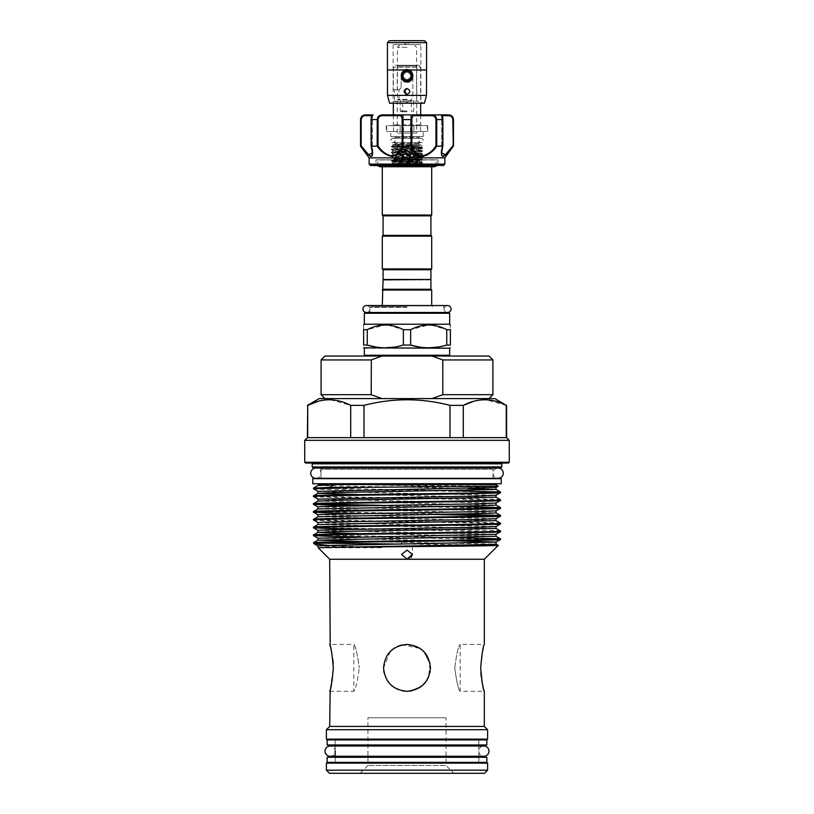 <?xml version="1.0" encoding="UTF-8"?>
<svg xmlns="http://www.w3.org/2000/svg" width="814" height="814" viewBox="0 0 814 814"><rect width="100%" height="100%" fill="white"/><g stroke="black" fill="none" stroke-linecap="round" stroke-linejoin="round"><path stroke-width="0.61" stroke-dasharray="4.07 3.05" d="M330.128 756.257A5.118 5.118 0 0 0 335.246 751.139A5.118 5.118 0 0 0 330.128 746.021L483.872 746.021A5.118 5.118 0 0 0 478.754 751.139A5.118 5.118 0 0 0 483.872 756.257L330.128 756.257M315.852 478.306A5.118 5.118 0 0 0 320.97 473.188A5.118 5.118 0 0 0 315.852 468.081L498.148 468.081A5.118 5.118 0 0 0 493.03 473.188A5.118 5.118 0 0 0 498.148 478.306L315.852 478.306M335.185 744.983L335.185 739.916L478.815 739.916L335.185 739.916L335.185 744.983L478.815 744.983L478.815 739.916L478.815 744.983L335.185 744.983M486.864 739.916L327.136 739.916M486.864 744.983L327.136 744.983M335.185 762.362L335.185 757.285L478.815 757.285L335.185 757.285L335.185 762.362L478.815 762.362L478.815 757.285L478.815 762.362L335.185 762.362M486.864 757.285L327.136 757.285M486.864 762.362L327.136 762.362M366.422 312.495A3.48 3.48 0 0 0 369.902 309.025A3.48 3.48 0 0 0 366.422 305.545L447.578 305.545A3.48 3.48 0 0 0 444.098 309.025A3.48 3.48 0 0 0 447.578 312.495L366.422 312.495L447.578 312.495M372.324 155.443L371.164 145.879L372.374 152.961L370.919 156.003M361.172 145.879L361.172 119.587C361.65 116.962 363.024 115.659 365.283 115.68L361.162 117.633M373.748 165.659L438.827 165.659L375.173 165.659L375.956 164.886L438.044 164.886L375.956 164.886L375.956 159.809L438.044 159.809L375.956 159.809M369.118 157.855L397.792 157.845L397.588 164.102L398.931 165.659M452.94 117.857L448.229 114.896L382.641 114.896L377.696 117.613M410.246 146.133L403.49 146.133L410.246 146.133M371.296 146.133L371.296 119.587C371.632 116.473 372.222 114.916 373.046 114.896A0.783 0.773 -90 0 0 372.273 115.68L371.164 119.587L372.273 115.68A0.783 0.773 -90 0 1 373.046 114.896L373.158 114.896M397.588 164.102L369.118 164.102M371.062 156.461L371.957 156.064M371.347 146.133L377.187 146.133C382.275 153.968 388.624 157.051 396.214 155.372L397.659 157.855M360.531 119.587L360.714 146.133L370.034 156.186M416.341 157.855L418.081 154.904L418.081 146.133L411.853 146.133L411.853 119.587C411.945 116.962 412.79 115.659 414.387 115.68L431.278 115.68C433.994 115.659 435.561 116.962 435.968 119.587L435.968 145.879C431.257 153.52 425.284 156.522 418.081 154.904L416.442 154.741L415.109 157.468L416.208 157.845L444.882 157.855M444.882 164.102L416.208 164.082L416.208 157.845M329.68 691.289L353.825 691.289C355.565 689.896 357.377 682.091 359.259 667.867C357.366 682.122 355.555 689.926 353.825 691.289L353.825 644.434C355.555 645.807 357.366 653.611 359.259 667.867C357.366 653.611 355.555 645.797 353.825 644.434L329.68 644.434M383.079 215.842L430.921 215.842M382.295 215.059L431.705 215.059M430.921 279.497L383.079 279.497M430.921 269.739L383.079 269.739M431.705 268.956L382.295 268.956M431.705 236.152L382.295 236.152M430.921 235.368L383.079 235.368M383.079 279.884L430.921 279.884M407 356.033L365.12 356.033L407 356.033M448.88 312.495L365.12 312.495M407 306.634L370.685 306.634L407 306.634M364.336 324.216L449.664 324.216M388.013 325.051L403.357 329.68L410.643 329.68L428.693 324.939M367.256 329.68L367.256 345.075L363.614 345.075L363.614 329.68C363.614 323.453 363.614 323.453 363.614 329.68L367.256 329.68L385.307 324.939M382.295 290.038L431.705 290.038M383.079 289.265L430.921 289.265M364.336 348.229L449.664 348.229M410.643 329.68L410.643 345.075L403.357 345.075L394.363 347.09M385.307 347.812L376.129 347.069M492.908 394.698L442.796 394.698L442.796 359.941L492.908 359.941M489.011 356.033L432 356.033L442.796 359.941M382 398.606L324.99 398.606L382 398.606L371.204 394.698L321.092 394.698M360.134 773.3L367.948 765.486L367.948 717.745L446.052 717.745L446.052 765.486L367.948 765.486L446.052 765.486L453.866 773.3L360.134 773.3L453.866 773.3M307.417 437.657L350.712 437.657L350.712 405.372L330.423 399.745M307.712 437.657L350.712 437.657L307.712 437.657L307.417 405.372M311.406 463.034L502.594 463.034L311.406 463.034M493.03 478.306L493.03 469.291L320.97 469.291L493.03 469.291A1.567 1.567 0 0 1 493.61 468.081M319.403 467.724L494.597 467.724L319.403 467.724M320.97 478.306L320.97 469.291A1.567 1.567 0 0 0 320.39 468.081M498.31 486.1L325.753 484.513C316.168 484.513 316.168 484.513 325.753 484.513L495.563 484.513M453.754 490.7L313.512 488.105M313.512 488.746C307.733 490.048 506.267 491.341 500.488 492.643M500.488 499.816C506.267 498.514 307.733 497.212 313.512 495.909M313.512 496.55C307.733 497.853 506.267 499.155 500.488 500.457M453.754 506.328L381.949 505.331M316.615 504.039L313.512 503.724M360.246 505.667L500.488 508.272M453.754 514.133L313.512 511.528M360.246 513.471L432.051 514.468M497.385 515.761L500.488 516.076M500.488 523.249C506.267 521.947 307.733 520.645 313.512 519.342M313.512 519.983C307.733 521.286 506.267 522.588 500.488 523.89M500.488 531.054C506.267 529.751 307.733 528.459 313.512 527.157M360.246 529.1L500.488 531.695M453.754 537.566L313.512 534.961M360.246 536.904L500.488 539.509M478.815 739.132L335.185 739.132L478.815 739.132M335.185 746.021L335.185 751.139M478.815 763.145L335.185 763.145L478.815 763.145M478.815 746.021L478.815 756.257M329.68 559.259L484.32 559.259M327.9 545.39L383.058 547.72L318.223 547.812M313.512 543.091L316.615 543.091L313.512 542.775M480.331 544.861L401.536 544.078M412.464 545.98L412.464 554.436L407 550.111L401.536 554.436L407 559.035L410.989 557.549M320.97 483.74L493.03 483.74L320.97 483.74M493.03 484.513L320.97 484.513L493.03 484.513M320.97 478.663L493.03 478.663L320.97 478.663M407 165.354L431.705 165.354L407 165.354M437.026 165.659L435.51 159.961L378.49 159.961L435.51 159.809M407 541.819C413.492 541.819 413.492 541.819 407 541.819C413.492 541.819 413.492 541.819 407 541.819C400.508 541.819 400.508 541.819 407 541.819C413.492 541.819 413.492 541.819 407 541.819C400.508 541.819 400.508 541.819 407 541.819C400.508 541.819 400.508 541.819 407 541.819M330.199 646.224L332.763 658.862M333.17 663.329L333.313 667.867L330.199 689.499M454.741 667.867C456.634 653.611 458.445 645.797 460.175 644.434C458.445 645.817 456.623 653.632 454.741 667.867C456.634 653.611 458.445 645.797 460.175 644.434C458.445 645.817 456.623 653.632 454.741 667.867C456.634 682.112 458.445 689.926 460.175 691.289C458.445 689.926 456.634 682.112 454.741 667.867C456.634 682.112 458.445 689.926 460.175 691.289C458.445 689.926 456.634 682.112 454.741 667.867M480.85 672.852L480.687 667.867L482.977 649.358M483.272 648.188L484.32 644.434L460.175 644.434L460.175 691.289L484.32 691.289M430.433 667.867L429.975 663.247M424.837 652.665L423.616 651.342M426.526 680.819L418.121 688.491L407 691.289C392.755 689.906 384.941 682.101 383.567 667.877C384.951 653.622 392.755 645.807 407 644.434C421.265 645.817 429.07 653.622 430.433 667.846C429.08 682.101 421.265 689.916 407 691.289C392.735 689.906 384.93 682.101 383.567 667.877C384.941 653.611 392.755 645.797 407 644.434L420.075 648.422L402.36 644.891M397.995 646.235L393.915 648.432M390.303 651.424L383.567 667.867L383.699 670.37M446.052 717.745L367.948 717.745M376.974 165.659L378.49 159.809M423.565 651.292L429.975 663.278L428.622 676.902L429.975 672.476M384.167 673.137L387.545 680.921M390.435 684.432L393.905 687.291M397.954 689.478L402.523 690.862M404.67 691.178L407.031 691.289M420.553 686.975L423.616 684.381M425.356 682.427L426.495 680.86M483.872 689.763L483.17 687.169M482.6 684.757L482.01 681.918M481.827 680.901L481.196 676.576M319.139 398.606L494.861 398.606M432 398.606L489.011 398.606L432 398.606L442.796 394.698M501.231 478.663L312.769 478.663M501.231 483.74L312.769 483.74M329.212 399.735L318.182 401.271M364 437.657L450 437.657L450 405.372C421.377 397.934 392.704 397.934 364 405.372L364 437.657L450 437.657L350.712 437.657M450 405.372L463.288 405.372L463.288 437.657L506.288 437.657L463.288 437.657L506.288 437.657L506.288 405.372L485.989 399.745M484.788 399.735L473.748 401.271M364 405.372L350.712 405.372M329.528 773.3L484.472 773.3M326.394 763.145L487.606 763.145M487.606 770.176L326.394 770.176M326.394 739.132L487.606 739.132M326.394 729.72L487.606 729.72M329.68 726.434L484.32 726.434M312.963 467.724L501.037 467.724M312.179 466.941L501.821 466.941M305.525 463.034L508.475 463.034M304.741 462.26L509.259 462.26M304.741 440.333L509.259 440.333M450 437.657L463.288 437.657M321.092 359.941L371.204 359.941L371.204 394.698M371.204 359.941L382 356.033L432 356.033M382 356.033L324.99 356.033M431.389 325.051L446.744 329.68L450.386 329.68C450.386 323.453 450.386 323.453 450.386 329.68L450.386 345.075L446.744 345.075L437.749 347.09M428.693 347.812L419.515 347.069M403.357 345.075L403.357 329.68M446.744 345.075L446.744 329.68M417.786 155.372L422.324 156.451M423.911 156.227L426.587 155.27M429.314 153.632L436.813 146.133L442.653 146.133L441.626 150.498M441.656 155.403L442.155 156.176M450.661 149.491L453.469 146.133M378.032 119.587C378.439 116.962 379.996 115.659 382.722 115.68L399.613 115.68C401.2 115.659 402.045 116.962 402.147 119.587L402.147 146.133L395.919 146.133L395.919 154.904C388.716 156.522 382.743 153.52 378.032 145.879L378.032 119.587L377.258 119.587L377.187 146.133M443.549 165.435L415.191 165.435L416.412 164.102M448.229 114.896L448.718 115.68C450.976 115.659 452.34 116.962 452.828 119.587L453.276 146.133L453.469 119.587M436.813 146.133L436.742 119.587C436.294 116.473 434.503 114.916 431.359 114.896L431.278 115.68M435.968 119.587L442.887 119.587C442.714 116.494 442.073 114.927 440.954 114.896A0.783 0.773 -90 0 1 441.727 115.68L442.836 119.587L441.727 115.68A0.783 0.773 90 0 0 440.954 114.896C441.788 114.916 442.368 116.473 442.704 119.587L442.653 146.133M402.147 146.133L402.788 146.133L402.788 119.587C402.706 116.473 401.851 114.916 400.213 114.896A0.783 0.611 -90 0 0 399.613 115.68M414.387 115.68A0.783 0.611 90 0 0 413.787 114.896C412.149 114.916 411.294 116.473 411.212 119.587L411.212 146.133L411.853 146.133M402.788 146.133L411.212 146.133M369.77 155.627L368.803 154.935M363.675 149.196L361.406 146.205M452.828 145.879L445.411 154.752L441.626 152.951L442.704 146.133M418.081 146.133L395.919 146.133M397.792 157.845L398.891 157.468L397.558 154.741L395.919 154.904L396.214 155.372M399.511 165.659L399.979 164.886L398.891 163.614L398.891 157.468M415.109 157.468L415.109 163.614L414.021 164.886L370.451 165.435M396.214 154.874L397.558 154.741L397.558 146.133M397.792 164.082L398.891 163.614M416.442 146.133L416.442 154.741L417.786 154.874M415.109 163.614L416.208 164.082M415.069 165.659L414.021 164.886L414.489 165.659M382.641 114.896L382.722 115.68M377.258 146.133L378.032 145.879M435.968 145.879L436.742 146.133M395.034 158.048A3.48 3.48 0 0 0 398.504 161.528A3.48 3.48 0 0 0 401.984 158.048A3.48 3.48 0 0 0 398.504 154.568A3.48 3.48 0 0 0 395.034 158.048M418.966 158.048A3.48 3.48 0 0 1 415.496 161.528A3.48 3.48 0 0 1 412.016 158.048A3.48 3.48 0 0 1 415.496 154.568A3.48 3.48 0 0 1 418.966 158.048M423.209 140.476A2.147 2.147 0 0 0 421.062 138.329A2.147 2.147 0 0 0 418.915 140.476A2.147 2.147 0 0 0 421.062 142.623A2.147 2.147 0 0 0 423.209 140.476M390.791 140.476A2.147 2.147 0 0 1 392.938 138.329A2.147 2.147 0 0 1 395.085 140.476A2.147 2.147 0 0 1 392.938 142.623A2.147 2.147 0 0 1 390.791 140.476M410.907 151.414L403.093 151.414L410.907 151.414L410.907 163.512L403.093 163.512L410.907 163.512M403.093 151.414L403.093 163.512M398.209 154.141A3.124 3.124 0 0 1 401.333 157.265L412.667 157.265L401.333 157.265L401.333 163.512L412.667 163.512L412.667 157.265A3.124 3.124 0 0 1 415.791 154.141L398.209 154.141L415.791 154.141M418.131 154.141L395.869 154.141L418.131 154.141L418.131 151.414L395.869 151.414L418.131 151.414L418.131 159.361L419.403 161.559L419.403 167.033L394.597 167.033L419.403 167.033M395.869 154.141L395.869 159.361L394.597 161.559L419.403 161.559L394.597 161.559L394.597 167.033M412.667 163.512L401.333 163.512M407 102.788L411.396 102.788L407 102.788M407 111.772L401.048 111.772L407 111.772M407 110.989L400.264 110.989L407 110.989M407 100.061L398.178 100.061L407 100.061M407 44.607L400.132 44.607L407 44.607M407 47.334L397.395 47.334L407 47.334M407 69.21C399.104 69.129 399.114 82.57 407 82.489C399.104 82.56 399.114 69.129 407 69.21C414.916 69.149 414.865 82.57 407 82.489C414.916 82.56 414.865 69.109 407 69.21M403.744 80.718A5.861 5.861 0 0 1 407 69.984A5.861 5.861 0 0 1 412.861 75.844A5.861 5.861 0 0 1 407 81.705L407 81.705A5.861 5.861 0 0 1 401.139 75.844A5.861 5.861 0 0 1 407 69.984A5.861 5.861 0 0 1 408.15 81.593M404.07 91.473L407 94.393C410.775 92.44 410.775 90.486 407 88.533C410.775 90.486 410.775 92.44 407 94.393C410.775 92.44 410.775 90.496 407 88.533C410.775 90.486 410.775 92.44 407 94.393C410.775 92.44 410.775 90.486 407 88.533C403.225 90.486 403.225 92.44 407 94.393C410.775 92.44 410.775 90.486 407 88.533C410.775 90.486 410.775 92.44 407 94.393L404.07 91.463L405.881 94.17M407 88.533C403.225 90.486 403.225 92.44 407 94.393C403.225 92.45 403.225 90.496 407 88.533L405.871 88.767M401.587 78.093L407 81.705L409.015 81.349M405.85 81.593A5.861 5.861 0 0 1 404.751 81.258M393.783 167.033L420.217 167.033L393.783 167.033L391.656 163.797L418.945 164.54L411.853 164.916C407.285 164.825 397.812 165.242 397.395 164.54L422.619 162.881L397.914 163.512L410.348 163.512M420.217 167.033L420.665 166.249L393.335 166.249L420.665 166.249L420.665 165.466L393.335 165.466L420.665 165.466L421.571 163.502L397.395 164.54M407 94.393L404.395 90.12M407 79.752C401.963 77.147 401.963 74.542 407 71.937C401.963 74.542 401.963 77.147 407 79.752C412.037 77.147 412.037 74.542 407 71.937C412.037 74.542 412.037 77.147 407 79.752C412.037 77.147 412.037 74.542 407 71.937C412.037 74.542 412.037 77.147 407 79.752C401.963 77.147 401.963 74.552 407 71.937C401.963 74.542 401.963 77.147 407 79.752M395.869 159.361L418.131 159.361L395.869 159.361M393.335 114.896L393.335 124.857A0.783 0.783 0 0 1 392.552 125.641L421.449 125.641L392.552 125.641M420.665 114.896L420.665 124.857A0.783 0.783 0 0 0 421.449 125.641M419.688 144.383L394.312 144.383L419.688 144.383A0.783 0.783 0 0 1 418.915 143.6L418.915 137.352A0.783 0.783 0 0 1 419.688 136.569L394.312 136.569L419.688 136.569M394.312 144.383A0.783 0.783 0 0 0 395.085 143.6L395.085 137.352A0.783 0.783 0 0 0 394.312 136.569M409.391 70.503L407 69.984C410.582 70.34 412.535 72.283 412.861 75.844L412.739 74.685M402.899 151.414L411.101 151.414L402.899 151.414L402.899 133.058L411.101 133.058L402.899 133.058M411.101 151.414L411.101 133.058M416.758 133.058L397.242 133.058L416.758 133.058L416.758 66.087L397.242 66.087L396.459 65.303L417.541 65.303L396.459 65.303M395.289 65.303L418.711 65.303L395.289 65.303L393.335 67.257L393.335 89.713L399.186 89.713L397.242 89.713L397.242 66.087L416.758 66.087L417.541 65.303M418.711 65.303L420.665 67.257L393.335 67.257L420.665 67.257L420.665 103.185M420.065 156.257L392.429 157.478L421.571 158.944L392.429 160.409L421.571 161.874L421.571 160.572L422.619 159.951C423.595 159.463 390.405 158.974 391.381 158.486C390.405 157.997 423.595 157.509 422.619 157.021C423.595 156.532 390.405 156.044 391.381 155.555C390.405 155.067 423.595 154.579 422.619 154.09C423.595 153.602 390.405 153.113 391.381 152.625C390.405 152.137 423.595 151.658 422.619 151.16C423.595 150.671 390.405 150.193 391.381 149.705C390.405 149.216 423.595 148.728 422.619 148.24C423.595 147.751 390.405 147.263 391.381 146.774L421.967 145.686L411.304 145.309L419.637 146.144L392.429 147.395L421.571 148.86L392.429 150.325L421.571 151.791L392.429 153.256L421.571 154.711L392.429 156.176L421.571 157.641L392.429 159.106L421.571 160.572L392.429 162.037L421.571 163.502L422.598 162.902C423.595 162.393 390.405 161.905 391.381 161.416C390.405 160.928 423.595 160.439 422.619 159.951L422.619 159.564C423.595 160.053 390.405 160.541 391.381 161.03L391.381 161.03C390.405 161.518 423.595 162.006 422.619 162.495L421.571 161.874L392.429 163.339L418.945 164.54M397.914 163.512L391.656 163.797L392.429 163.339L392.429 162.037L391.381 161.03L392.429 160.409L392.429 159.106L391.381 158.099C390.405 158.588 423.595 159.076 422.619 159.564L421.571 158.944L421.571 157.641L422.619 156.634C423.595 157.122 390.405 157.611 391.381 158.099L392.429 157.478L392.429 156.176L391.381 155.169C390.405 155.657 423.595 156.146 422.619 156.634L419.637 155.8L392.429 154.548L391.402 155.148C390.405 154.68 423.595 154.192 422.619 153.704L421.571 154.711L421.571 156.013M422.598 151.19L422.619 150.773C423.595 151.262 390.405 151.75 391.381 152.238L391.381 152.238C390.405 152.727 423.595 153.215 422.619 153.704L421.571 153.083L392.429 154.548L392.429 153.256L391.381 152.625L392.429 151.618L421.571 153.083L421.571 151.791L422.598 151.19M422.598 148.26L422.619 147.853C423.595 148.341 390.405 148.82 391.381 149.308C390.405 149.796 423.595 150.285 422.619 150.773L421.571 150.152L392.429 151.618L392.429 150.325L391.381 149.308L392.429 148.687L421.571 150.152L421.571 148.86L422.598 148.26M391.402 146.795L391.381 146.388C390.405 146.876 423.595 147.354 422.619 147.853L421.571 147.222L392.429 148.687L392.429 147.395L391.402 146.795M390.791 136.569L423.209 136.569L390.791 136.569L390.791 131.492L423.209 131.492L390.791 131.492M423.209 136.569L423.209 131.492M427.696 125.641L427.696 131.492L413.868 131.492L427.34 131.492L427.34 125.641L420.482 125.641L427.696 125.641L427.696 131.492M420.665 144.383L393.335 144.383L420.665 144.383L421.967 145.686L421.571 147.222L394.363 146.032L392.429 145.757L392.775 144.933L395.289 144.923C395.787 144.973 401.607 144.811 399.623 145.309L391.463 146.337L397.843 146.337M393.335 144.383L392.775 144.933L411.304 145.309M397.242 133.058L397.242 101.424L398.982 101.424L398.982 89.713L397.242 89.713M399.186 89.713L401.139 87.759L399.186 89.713M401.139 75.844L401.139 87.759L401.139 75.844L404.731 70.442M404.792 70.421L403.734 70.981M412.861 95.564L412.861 75.844L412.861 95.564C412.515 99.125 410.561 101.078 407 101.424C410.571 101.078 412.525 99.125 412.861 95.564M393.335 89.713L394.515 89.713L394.515 101.424L393.335 101.424L407 101.424L397.242 101.424M393.335 101.424L393.335 103.185M395.869 151.414L418.131 151.414L395.869 151.414M405.83 70.106L426.526 69.984L407 69.984M393.518 131.492L386.304 131.492L393.518 131.492L393.518 125.641L386.66 125.641L413.868 125.641L393.518 125.641L393.518 131.492M400.132 131.492L413.868 131.492L400.132 131.492L400.132 125.641L400.132 131.492M413.868 125.641L420.482 125.641L413.868 125.641L413.868 131.492L413.868 125.641M386.66 125.641L386.66 131.492L386.66 125.641M420.482 131.492L420.482 125.641L420.482 131.492M394.515 101.424L398.982 101.424M394.515 89.713L398.982 89.713M407 71.357A4.487 4.487 0 0 1 411.487 75.844A4.487 4.487 0 0 1 407 80.342A4.487 4.487 0 0 1 402.513 75.844A4.487 4.487 0 0 1 407 71.357M407 81.512A5.667 5.667 0 0 0 412.667 75.844A5.667 5.667 0 0 0 407 70.187A5.667 5.667 0 0 0 401.333 75.844A5.667 5.667 0 0 0 407 81.512M413.247 161.559L400.753 161.559L413.247 161.559L413.247 165.466L400.753 165.466L413.247 165.466M400.753 161.559L400.753 165.466M394.698 165.466L419.302 165.466L394.698 165.466L394.698 161.559L419.302 161.559L394.698 161.559M419.302 165.466L419.302 161.559M424.572 40.7L389.428 40.7M387.474 42.654L426.526 42.654L387.474 42.654M426.567 69.984L387.433 69.984M426.567 42.654L387.433 42.654M411.06 80.067L412.851 76.007M403.754 44.607L410.246 44.607L403.754 44.607L407 42.654L410.246 44.607M420.858 44.607L393.142 44.607L420.858 44.607L420.858 101.231L393.142 101.231L391.188 103.185L422.812 103.185L391.188 103.185M393.142 44.607L393.142 101.231L420.858 101.231L422.812 103.185M389.57 103.185L424.43 103.185M387.474 95.37L426.526 95.37M405.698 70.136L401.322 74.42M377.258 119.587L371.113 119.587L371.164 145.879M365.283 115.68L371.988 115.68M449.664 355.26L364.336 355.26M364.336 313.278L449.664 313.278M407 307.417L369.902 307.417L407 307.417M407 305.861L431.705 305.861L407 305.861M312.179 463.817L501.821 463.817M317.989 485.5L467.877 488.42M360.246 494.607L496.011 497.222M317.989 501.119L496.011 505.026M317.989 508.933L496.011 512.84M317.989 516.748L496.011 520.645M317.989 524.552L496.011 528.459M360.246 533.658L496.011 536.273M360.246 541.473L496.011 544.078M361.355 484.788L496.011 487.433M317.989 491.341L496.011 495.248M317.989 499.155L496.011 503.052M317.989 506.959L496.011 510.866M317.989 514.774L496.011 518.681M317.989 522.578L496.011 526.485M317.989 530.392L496.011 534.299M317.989 538.207L453.754 540.811M317.989 546.011L379.436 547.547M402.147 119.587L411.853 119.587M442.012 115.68L448.718 115.68M442.836 145.879L442.887 119.587L442.887 145.981M407 100.834L413.736 100.834L407 100.834M407 99.277L397.395 99.277L407 99.277M420.665 124.857L393.335 124.857L420.665 124.857M418.915 143.6L395.085 143.6L418.915 143.6M395.085 137.352L418.915 137.352L395.085 137.352M399.623 145.309L391.402 146.357M373.046 114.896C371.917 115.089 371.276 116.656 371.113 119.587L371.113 145.981M403.49 146.133L403.49 114.896M372.374 152.951L372.374 115.68L372.374 152.951M369.902 312.495L369.902 307.417L370.685 306.634M431.705 305.545L432.478 306.634M382.295 305.545L381.522 306.634M433.404 166.585L431.705 165.354L431.705 166.758M382.295 166.758L382.295 165.354L379.507 166.758M401.536 544.108L401.536 541.819M412.464 546.56L412.464 554.436M381.603 166.758L432.397 166.758M443.315 306.634L444.098 307.417L444.098 312.495M441.626 152.859L441.626 115.68L441.626 152.859M410.51 146.133L410.51 114.896M438.044 159.809L438.044 164.886L438.827 165.659M372.374 152.961C372.079 150.61 372.812 152.483 371.123 146.011M442.877 146.011L441.626 152.951M398.504 161.528L415.496 161.528L398.504 161.528M415.496 154.568L398.504 154.568L415.496 154.568M421.062 138.329L392.938 138.329L421.062 138.329M392.938 142.623L421.062 142.623L392.938 142.623M405.698 102.788L407 102.015L408.302 102.788M411.396 102.788L411.396 110.989L412.179 111.772M401.048 111.772L400.264 110.989L400.264 100.834L399.481 100.061M412.952 111.772L413.736 110.989L413.736 100.834L414.519 100.061M400.132 44.607L397.395 47.334L397.395 99.277L398.178 100.061M413.868 44.607L416.605 47.334L416.605 99.277L415.822 100.061M402.604 102.788L402.604 110.989L401.821 111.772M386.304 125.641L386.304 131.492"/><path stroke-width="1.22" d="M325.01 751.139A5.118 5.118 0 0 0 330.128 756.257L483.872 756.257A5.118 5.118 0 0 0 488.99 751.139A5.118 5.118 0 0 0 483.872 746.021L330.128 746.021A5.118 5.118 0 0 0 325.01 751.139M310.734 473.188A5.118 5.118 0 0 0 315.852 478.306L498.148 478.306A5.118 5.118 0 0 0 503.266 473.188A5.118 5.118 0 0 0 498.148 468.081L315.852 468.081A5.118 5.118 0 0 0 310.734 473.188M327.136 744.983L486.864 744.983L486.864 739.916L327.136 739.916L327.136 744.983M327.136 762.362L486.864 762.362L486.864 757.285L327.136 757.285L327.136 762.362M447.578 312.495A3.48 3.48 0 0 0 451.048 309.025A3.48 3.48 0 0 0 447.578 305.545L366.422 305.545A3.48 3.48 0 0 0 362.952 309.025A3.48 3.48 0 0 0 366.422 312.495M371.642 114.896L365.211 114.896L371.642 114.896M375.173 165.659L373.748 165.659M444.882 164.102L443.549 165.435L370.451 165.435L369.118 164.102L444.882 164.102L444.882 157.855L369.118 157.855L360.531 146.133L360.724 119.587C361.274 116.473 362.963 114.916 365.771 114.896L365.283 115.68C363.024 115.659 361.66 116.962 361.172 119.587L361.172 145.879L368.589 154.752L372.374 152.951L371.326 146.469M371.957 156.064L372.324 155.443M444.882 157.855L453.286 146.133C449.369 151.74 445.919 155.189 442.938 156.461C440.934 155.169 440.842 151.73 442.653 146.133L436.813 146.133C433.079 151.73 428.113 155.179 421.906 156.461C416.066 155.179 412.474 151.74 411.131 146.133L402.869 146.133C401.516 151.73 397.934 155.179 392.134 156.461C385.897 155.179 380.911 151.74 377.187 146.133L371.347 146.133C373.158 151.73 373.066 155.179 371.072 156.461C368.081 155.179 364.621 151.74 360.714 146.133L361.406 146.205M370.034 156.186L371.062 156.461M430.921 215.842L383.079 215.842L382.295 215.059L431.705 215.059L430.921 215.842L430.921 235.368L431.705 236.152L382.295 236.152L382.295 268.956L431.705 268.956L431.705 236.152M430.921 269.739L383.079 269.739L383.079 279.497L430.921 279.497L430.921 269.739L431.705 268.956M382.295 236.152L383.079 235.368L430.921 235.368M430.525 279.497L383.079 279.884L382.295 305.545M365.12 312.495L448.88 312.495L449.664 313.278L364.336 313.278L365.12 312.495M410.643 329.68L403.357 329.68C391.361 323.453 379.324 323.453 367.256 329.68L363.614 329.68C363.614 323.453 363.614 323.453 363.614 329.68L363.614 345.075L367.256 345.075C379.232 348.687 391.259 348.687 403.357 345.075L410.643 345.075L410.643 329.68C422.71 323.453 434.747 323.453 446.744 329.68L446.744 345.075L450.386 345.075C450.386 348.687 450.386 348.687 450.386 345.075C450.386 348.687 450.386 348.687 450.386 345.075L450.386 329.68L446.744 329.68M449.664 313.278L449.664 324.216L364.336 324.216L363.614 324.939M385.307 324.939L388.013 325.051M430.921 279.884L430.921 289.265L431.705 290.038L382.295 290.038M430.921 289.265L383.079 289.265M364.336 348.229L364.336 355.26L449.664 355.26L449.664 348.229L363.614 347.812M363.614 345.075C363.614 348.687 363.614 348.687 363.614 345.075C363.614 348.687 363.614 348.687 363.614 345.075M394.363 347.09L385.307 347.812M376.129 347.069L367.256 345.075L367.256 329.68M492.908 359.941L442.796 359.941L432 356.033L489.011 356.033L492.908 359.941L492.908 394.698L442.796 394.698L432 398.606M324.99 398.606L321.092 394.698L371.204 394.698L371.337 359.89M484.472 773.3L329.528 773.3L326.394 770.176L487.606 770.176L484.472 773.3M307.417 437.657L304.741 440.333L509.259 440.333L506.583 437.657L307.417 437.657L307.712 405.372C322.008 397.934 336.345 397.934 350.712 405.372L364 405.372C392.704 397.934 421.377 397.934 450 405.372L463.288 405.372C477.574 397.934 491.91 397.934 506.288 405.372L494.861 398.606L319.139 398.606L307.417 405.372M304.741 440.333L304.741 462.26L509.259 462.26L509.259 440.333M509.259 462.26L508.475 463.034L305.525 463.034L304.741 462.26M501.821 463.817L312.179 463.817L312.179 466.941L312.963 467.724L501.037 467.724L501.821 466.941L501.821 463.817A0.783 0.783 0 0 1 502.594 463.034M312.179 463.817A0.783 0.783 0 0 0 311.406 463.034M501.821 466.941L312.179 466.941M493.61 468.081A1.567 1.567 0 0 1 494.597 467.724M320.39 468.081A1.567 1.567 0 0 0 319.403 467.724M333.394 484.788L317.989 485.5L313.512 488.105L329.721 487.362L333.394 484.788L325.753 484.513L495.563 484.513L498.31 486.111L365.588 487.362L313.512 488.746L317.989 491.341L317.959 493.345L360.246 494.607M453.754 540.811L496.011 542.104L500.468 539.54L500.488 538.868C506.267 540.17 307.733 541.473 313.512 542.775L317.989 540.17L360.246 541.473M313.512 542.775L316.615 543.091L314.357 543.915L327.9 545.39M500.488 539.509C506.43 540.7 337.973 541.89 316.615 543.091L401.536 544.078M313.512 488.105L313.512 488.746M365.588 487.362L329.721 487.362M313.512 495.909L313.532 496.581L317.989 499.155L479.029 496.001L496.011 495.248L500.468 492.674L500.488 492.002C506.267 493.304 307.733 494.607 313.512 495.909L317.989 493.315L334.971 492.562L496.011 489.407L500.468 491.982L453.754 490.7M500.488 492.643C506.267 493.945 307.733 495.248 313.512 496.55M500.488 499.816C506.267 501.119 307.733 502.421 313.512 503.724L317.989 501.119L334.971 500.366L496.011 497.222L500.488 499.816L500.468 500.488L496.011 503.052L479.029 503.805L322.324 506.542L317.959 506.929L317.989 508.933L313.512 511.528C307.733 510.225 506.267 508.933 500.488 507.631L500.468 508.292L496.011 510.866L479.029 511.619L322.324 514.356L317.959 514.743L317.989 516.748L313.512 519.342C307.733 518.04 506.267 516.737 500.488 515.435L500.468 516.107L496.011 518.681L479.029 519.434L322.324 522.161L317.959 522.557L317.989 524.552L313.512 527.157C307.733 525.854 506.267 524.552 500.488 523.249L500.468 523.911L496.011 526.485L479.029 527.238L322.324 529.975L317.959 530.362L317.959 532.397L360.246 533.658M313.512 503.724L313.532 504.385L331.369 505.148L360.246 505.667M500.488 500.457C506.267 501.76 307.733 503.062 313.512 504.365M313.512 511.528L313.532 512.199L331.369 512.952L360.246 513.471M500.488 508.272C506.267 509.574 307.733 510.866 313.512 512.169M313.512 519.342L313.532 520.014L317.989 522.578M500.488 516.076C506.267 517.378 307.733 518.681 313.512 519.983M313.512 527.157L313.532 527.818L331.369 528.571L360.246 529.1M500.488 523.89C506.267 525.193 307.733 526.495 313.512 527.798M500.488 531.054C506.267 532.356 307.733 533.658 313.512 534.961L317.989 532.366L334.971 531.613L496.011 528.459L500.488 531.054L500.468 531.725L496.011 534.299L317.959 538.176L317.989 540.17L496.011 536.273L500.468 538.837L453.754 537.566M313.512 534.961L313.532 535.632L331.369 536.385L360.246 536.904M500.488 531.695C506.267 532.997 307.733 534.299 313.512 535.602M500.488 507.631L453.754 506.328M381.949 505.331L316.615 504.039M500.488 515.435L453.754 514.133M432.051 514.468L497.385 515.761M500.488 523.249L496.011 520.645L317.989 524.552M430.433 667.867C429.049 653.622 421.235 645.807 407.01 644.434C392.755 645.817 384.941 653.622 383.567 667.867C384.951 682.101 392.755 689.916 407 691.289C421.235 689.916 429.049 682.112 430.433 667.867L429.975 672.476M330.199 689.499L329.68 726.434L484.32 726.434L484.32 691.289C483.129 689.916 481.919 682.112 480.687 667.867C481.919 653.632 483.129 645.817 484.32 644.434L484.32 559.259L329.68 559.259L330.199 646.224M329.68 691.289C330.871 689.906 332.081 682.091 333.313 667.867C332.081 653.622 330.871 645.807 329.68 644.434M329.68 726.434L326.394 729.72L326.394 739.132L487.606 739.132L487.606 729.72L326.394 729.72M484.32 726.434L487.606 729.72M335.185 739.132L335.185 739.916M335.185 744.983L335.185 746.021M335.185 751.139L335.185 757.285M335.185 762.362L335.185 763.145M478.815 739.132L478.815 739.916M478.815 744.983L478.815 746.021M478.815 756.257L478.815 757.285M478.815 762.362L478.815 763.145M487.606 770.176L487.606 763.145L326.394 763.145L326.394 770.176M407 559.035L401.536 554.436L407 550.111L412.464 554.436L407 559.035M484.32 559.259L498.219 545.37L480.331 544.861M329.68 559.259L318.223 547.812L324.165 547.547C353.856 546.815 503.205 546.082 498.219 545.37M314.265 543.854L313.512 543.091M410.989 557.549L412.464 554.436M320.97 483.74L320.97 484.513M493.03 483.74L493.03 484.513M312.769 483.74L501.231 483.74L501.231 478.663L312.769 478.663L312.769 483.74M407 541.819C400.508 541.819 400.508 541.819 407 541.819C413.492 541.819 413.492 541.819 407 541.819M332.763 658.862L333.17 663.329M482.977 649.358L483.272 648.188M429.975 663.247L424.837 652.665M402.36 644.891L397.995 646.235M393.915 648.432L390.303 651.424M426.495 680.86L428.622 676.882L426.526 680.819M383.699 670.37L384.025 672.466M384.035 672.486L384.167 673.137M387.545 680.921L390.435 684.432M393.905 687.291L397.954 689.478M402.523 690.862L404.67 691.178M407.031 691.289L411.548 690.852M411.579 690.842L420.553 686.975M423.616 684.381L425.356 682.427M484.32 691.289L483.872 689.763M483.17 687.169L482.6 684.757M482.01 681.918L481.827 680.901M481.196 676.576L480.85 672.852M330.423 399.745L329.212 399.735M318.182 401.271L307.712 405.372L307.712 437.657M350.712 405.372L350.712 437.657M364 437.657L364 405.372M450 405.372L450 437.657M463.288 437.657L463.288 405.372L473.748 401.271M506.288 405.372L506.288 437.657M485.989 399.745L484.788 399.735M325.753 484.513C316.168 484.513 316.168 484.513 325.753 484.513M432 356.033L382 356.033L371.204 359.941L321.092 359.941L321.092 394.698M371.204 394.698L382 398.606M442.796 359.941L442.796 394.698M321.092 359.941L324.99 356.033L382 356.033M437.749 347.09L428.693 347.812M419.515 347.069L410.643 345.075C422.619 348.687 434.645 348.687 446.744 345.075M450.386 325.152L449.664 324.216M450.386 329.68C450.386 323.453 450.386 323.453 450.386 329.68M428.693 324.939L431.389 325.051M403.357 329.68L403.357 345.075M377.696 117.613L377.258 119.587C377.706 116.473 379.497 114.916 382.641 114.896L440.954 114.896C442.083 115.089 442.724 116.656 442.887 119.587L442.704 119.587C442.368 116.473 441.778 114.916 440.954 114.896L448.229 114.896C451.048 114.916 452.726 116.473 453.276 119.587L452.94 117.857M373.158 114.896L372.374 115.68L373.046 114.896C372.212 114.916 371.632 116.473 371.296 119.587L371.347 146.133M422.324 156.451L423.911 156.227M426.587 155.27L429.314 153.632M441.626 150.498L441.656 155.403M442.155 156.176L445.156 155.403L447.781 152.879M447.812 152.849L450.661 149.491M453.469 146.133L453.469 119.587L453.276 146.133L452.828 119.587C452.35 116.962 450.976 115.659 448.718 115.68L442.012 115.68M361.162 117.633L360.531 119.587C360.806 116.738 362.372 115.171 365.211 114.896M377.187 146.133L377.258 119.587L371.113 119.587L371.296 146.133M411.131 146.133L411.212 119.587C411.294 116.473 412.149 114.916 413.787 114.896A0.783 0.611 90 0 1 414.387 115.68C412.8 115.659 411.955 116.962 411.853 119.587L411.853 145.879C413.085 151.312 416.453 154.68 421.967 156.003C427.859 154.67 432.529 151.302 435.968 145.879L436.813 146.133M382.641 114.896L382.722 115.68C380.006 115.659 378.439 116.962 378.032 119.587L378.032 145.879C381.471 151.312 386.162 154.68 392.083 156.003C397.558 154.67 400.905 151.302 402.147 145.879L402.147 119.587C402.055 116.962 401.21 115.659 399.613 115.68A0.783 0.611 90 0 1 400.213 114.896C401.851 114.916 402.706 116.473 402.788 119.587L402.869 146.133M435.968 145.879L435.968 119.587C435.561 116.962 434.004 115.659 431.278 115.68L431.359 114.896C434.503 114.916 436.304 116.473 436.742 119.587L436.742 146.133M442.653 146.133L442.704 119.587L435.968 119.587M442.775 146.103L441.626 152.961L445.431 154.741L452.828 145.879M370.869 156.003L369.77 155.627M368.803 154.935L363.675 149.196M411.853 145.879L411.212 146.133M378.032 145.879L377.258 146.133M402.147 145.879L402.788 146.133M442.887 145.981L442.836 119.587L442.704 146.133M448.229 114.896L448.718 115.68M408.15 81.593A5.861 5.861 0 0 1 405.85 81.593M404.07 91.463L407 88.533C410.775 90.486 410.775 92.44 407 94.393C403.225 92.44 403.225 90.486 407 88.533L404.07 91.473L405.871 88.767M405.881 94.17L407 94.393M404.751 81.258A5.861 5.861 0 0 1 403.744 80.718M402.859 71.703L403.734 70.981A5.861 5.861 0 0 1 403.744 70.981M404.395 90.12L406.827 88.543M412.739 74.685L411.151 71.713L412.403 73.586M409.432 70.513L411.131 71.693L409.391 70.503M409.249 70.442L404.792 70.421M402.849 71.713L401.597 73.575M401.587 73.606L401.16 75.417M393.335 103.185L393.335 114.896M420.665 103.185L420.665 114.896M404.731 70.442L405.83 70.106M407 80.342A4.487 4.487 0 0 0 411.487 75.844A4.487 4.487 0 0 0 407 71.357A4.487 4.487 0 0 0 402.513 75.844A4.487 4.487 0 0 0 407 80.342M407 70.187A5.667 5.667 0 0 1 412.667 75.844A5.667 5.667 0 0 1 407 81.512A5.667 5.667 0 0 1 401.333 75.844A5.667 5.667 0 0 1 407 70.187M387.474 42.654L389.428 40.7L424.572 40.7L426.526 42.654M387.433 69.984L387.433 42.654L426.567 42.654L426.567 69.984L387.433 69.984M409.015 81.349L411.06 80.067M412.851 76.007L412.413 73.616M407 69.984C414.55 69.617 414.56 82.061 407 81.705C399.44 82.072 399.44 69.628 407 69.984L405.698 70.136M426.526 69.984L426.526 95.37L424.43 103.185L389.57 103.185L387.474 95.37L387.474 69.984M401.322 74.42L401.587 78.093M426.526 95.37L387.474 95.37M467.877 488.42L496.011 489.407L496.011 487.433L317.989 491.341M496.011 503.052L496.041 505.056L491.676 505.443L317.989 508.933M496.011 510.866L496.041 512.871L491.676 513.258L317.989 516.748M318.223 547.802L317.959 545.98L322.324 545.594L496.011 542.104L496.041 544.108L491.676 544.495L324.165 547.547M411.853 119.587L402.147 119.587M431.278 115.68L414.387 115.68M399.613 115.68L382.722 115.68M371.988 115.68L365.283 115.68M378.032 119.587L377.258 119.587M422.598 156.603L420.065 156.257M370.451 165.435L371.001 165.659M369.118 157.855L369.118 164.102M383.079 269.739L382.295 268.956M383.079 235.368L383.079 215.842M364.336 355.26L365.12 356.033M364.336 313.278L364.336 324.216M431.705 166.758L431.705 215.059M376.974 165.659L381.603 166.758M437.026 165.659L434.493 166.758L379.507 166.758M401.536 541.819L401.536 544.108M412.464 545.98L412.464 546.56M432.397 166.758L433.404 166.585M382.295 166.758L382.295 215.059M506.583 437.657L506.583 405.372M496.011 505.026L500.468 507.6M496.011 512.84L500.468 515.415M496.011 544.078L498.209 545.349M496.011 495.248L496.011 497.222M317.989 499.155L317.989 501.119M496.011 518.681L496.011 520.645M496.011 526.485L496.011 528.459M496.011 534.299L496.011 536.273M318.549 484.513L317.989 485.5M313.532 535.632L317.989 538.207M313.532 527.818L317.989 530.392M313.532 512.199L317.989 514.774M313.532 504.385L317.989 506.959M498.31 486.111L496.011 487.433M317.989 546.011L314.357 543.915M489.011 398.606L492.908 394.698M449.664 348.229L450.386 347.812M431.705 290.038L431.705 305.545M449.664 355.26L448.88 356.033M360.531 119.587L360.531 146.133M453.469 119.587C453.195 116.738 451.628 115.171 448.789 114.896M443.549 165.435L442.999 165.659M371.123 146.011L372.374 152.951M373.046 114.896C371.927 114.927 371.286 116.494 371.113 119.587L371.113 145.981M441.626 115.68L440.842 114.896L441.626 115.68M441.626 152.961C441.921 150.61 441.188 152.483 442.877 146.011"/></g></svg>
